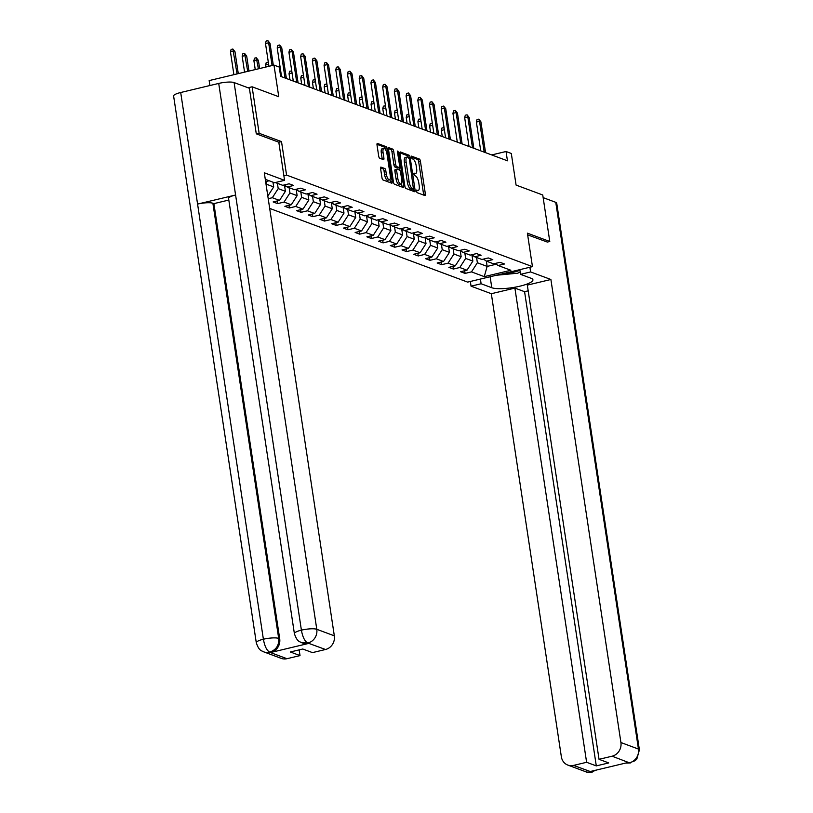 <?xml version="1.0" encoding="UTF-8"?>
<svg xmlns="http://www.w3.org/2000/svg" width="813" height="813" viewBox="0 0 813 813"><rect width="100%" height="100%" fill="white"/><g stroke="black" fill="none" stroke-linecap="round" stroke-linejoin="round"><path stroke-width="1.22" d="M416.368 191.167L417.079 192.64L424.904 195.557A1.89 0.671 76.6 0 0 425.067 195.567A1.89 0.671 76.6 0 0 425.372 194.002L420.402 161.147A1.89 0.671 76.6 0 0 419.386 159.043L411.439 156.126L411.937 158.687L412.953 159.063A6.047 2.144 76.6 0 1 416.195 165.781L416.612 168.525A6.047 2.144 76.6 0 1 415.656 173.525A6.047 2.144 76.6 0 1 415.138 173.484L414.01 173.098L413.797 174.195L415.524 176.045A6.047 2.144 76.6 0 1 418.766 182.762L419.173 185.496A6.047 2.144 76.6 0 1 418.228 190.506A6.047 2.144 76.6 0 1 417.699 190.455L416.571 190.069L416.368 191.167M381.053 167.082A1.89 0.671 76.6 0 0 380.891 167.072A1.89 0.671 76.6 0 0 380.596 168.637L381.988 177.854A1.89 0.671 76.6 0 0 382.994 179.947L391.693 183.189A1.89 0.671 76.6 0 0 391.856 183.199A1.89 0.671 76.6 0 0 392.161 181.634L387.191 148.779A1.89 0.671 76.6 0 0 386.175 146.686L377.476 143.444A1.89 0.671 76.6 0 0 377.313 143.434A1.89 0.671 76.6 0 0 377.019 144.999L378.695 156.126A1.89 0.671 76.6 0 0 379.712 158.23L383.441 159.612A1.89 0.671 76.6 0 0 383.604 159.633A1.89 0.671 76.6 0 0 383.899 158.068L383.065 152.539A5.061 1.799 76.6 0 1 383.858 148.362A5.061 1.799 76.6 0 1 387.008 154.013L390.281 175.638A5.061 1.799 76.6 0 1 389.478 179.825A5.061 1.799 76.6 0 1 386.338 174.175L385.789 170.567A1.89 0.671 76.6 0 0 384.773 168.464L380.748 167.153M547.149 242.122L549.781 241.491L542.749 194.998L516.082 185.079L511.306 153.464L506.042 151.503L507.454 160.801L280.648 76.361L279.235 67.062L273.981 65.101L209.165 80.589L209.917 85.528M278.818 142.255L281.511 141.614L259.134 133.281L252.101 86.788L278.757 96.717L273.981 65.101M281.511 141.614L286.572 175.09L532.454 266.634L467.648 282.111L269.682 208.413M549.781 241.491L527.393 233.158L532.454 266.634M404.915 186.39A1.89 0.671 76.6 0 0 405.921 188.484L414.62 191.726A1.89 0.671 76.6 0 0 414.782 191.736A1.89 0.671 76.6 0 0 415.087 190.171L410.118 157.316A1.89 0.671 76.6 0 0 409.102 155.222L400.403 151.98A1.89 0.671 76.6 0 0 400.24 151.97A1.89 0.671 76.6 0 0 399.945 153.535L404.915 186.39M403.157 187.457L394.457 184.216A1.89 0.671 76.6 0 1 393.451 182.122L388.482 149.267A1.89 0.671 76.6 0 1 388.777 147.702A1.89 0.671 76.6 0 1 388.939 147.712L392.659 149.094A1.89 0.671 76.6 0 1 393.675 151.198L395.687 164.521A1.89 0.671 76.6 0 0 396.703 166.624L399.173 167.539A1.89 0.671 76.6 0 0 399.335 167.559A1.89 0.671 76.6 0 0 399.64 165.994L397.537 152.122L397.75 151.025L398.573 152.498L403.624 185.903A1.89 0.671 76.6 0 1 403.319 187.468A1.89 0.671 76.6 0 1 403.157 187.457M248.036 87.763L252.101 86.788M259.134 133.281L256.502 133.911M265.414 180.14L266.694 179.836M283.879 175.73L286.572 175.09M265.627 181.604L269.174 180.76M275.282 182.549L282.731 185.323L289.123 183.799L293.625 185.476L287.233 187L294.438 189.683L300.84 188.159L305.342 189.836L298.95 191.36L306.155 194.043L312.548 192.518L317.06 194.195L310.668 195.72L317.873 198.413L324.265 196.878L328.777 198.555L322.385 200.089L329.59 202.772L335.982 201.248L340.495 202.925L334.092 204.449L341.308 207.132L347.7 205.608L352.202 207.285L345.81 208.809L353.025 211.492L359.417 209.967L363.919 211.644L357.527 213.169L364.742 215.862L371.135 214.327L375.636 216.004L369.244 217.538L376.449 220.221L382.852 218.687L387.354 220.374L380.962 221.898L388.167 224.581L394.559 223.057L399.071 224.734L392.679 226.258L399.884 228.941L406.276 227.416L410.789 229.093L404.396 230.618L411.602 233.301L417.994 231.776L422.506 233.453L416.104 234.987L423.319 237.67L429.711 236.136L434.213 237.813L427.821 239.347L435.036 242.03L441.429 240.506L445.931 242.183L439.538 243.707L446.754 246.39L453.146 244.865L457.648 246.542L451.256 248.067L458.461 250.75L464.863 249.225L469.365 250.902L462.973 252.426L470.178 255.119L476.57 253.585L481.083 255.262L474.69 256.796L481.896 259.479L488.288 257.955L492.8 259.632L486.408 261.156L493.613 263.839L500.005 262.314L504.517 263.991L498.115 265.516L510.889 270.272L484.263 276.633L471.489 271.877L465.097 273.402L460.595 271.725L466.987 270.201L459.782 267.518L453.38 269.042L448.878 267.365L455.27 265.841L448.065 263.158L441.672 264.682L437.16 263.006L443.552 261.481L436.347 258.788L429.955 260.323L425.443 258.646L431.835 257.111L424.63 254.428L418.238 255.953L413.726 254.276L420.128 252.752L412.913 250.069L406.52 251.593L402.018 249.916L408.411 248.392L401.195 245.709L394.803 247.233L390.301 245.556L396.693 244.032L389.478 241.339L383.086 242.874L378.584 241.197L384.976 239.662L377.771 236.979L371.368 238.514L366.866 236.827L373.258 235.303L366.053 232.62L359.661 234.144L355.149 232.467L361.541 230.943L354.336 228.26L347.944 229.784L343.432 228.107L349.824 226.583L342.619 223.9L336.226 225.425L331.714 223.748L338.117 222.213L330.901 219.53L324.509 221.065L320.007 219.388L326.399 217.854L319.184 215.171L312.792 216.695L308.29 215.018L314.682 213.494L307.466 210.811L301.074 212.335L296.572 210.658L302.964 209.134L295.759 206.451L289.357 207.976L284.855 206.299L291.247 204.774L284.042 202.081L277.65 203.616L273.138 201.939L279.53 200.405L272.325 197.722L268.219 198.707M267.812 196.045L273.696 186.929L272.975 182.173M273.696 186.929L266.491 184.246L266.075 181.502M266.491 184.246L266.115 184.825M287.233 187L284.326 184.937M284.469 185.039L285.414 191.299L278.209 188.606L277.406 183.342M278.209 188.606L272.325 197.722M285.414 191.299L279.53 200.405M298.95 191.36L296.044 189.307M296.186 189.399L297.131 195.659L289.916 192.976L289.123 187.701M289.916 192.976L284.042 202.081M297.131 195.659L291.247 204.774M310.668 195.72L307.761 193.667M307.903 193.768L308.849 200.018L301.633 197.335L300.84 192.071M301.633 197.335L295.759 206.451M308.849 200.018L302.964 209.134M322.385 200.089L319.479 198.026M319.621 198.128L320.566 204.378L313.351 201.695L312.558 196.431M313.351 201.695L307.466 210.811M320.566 204.378L314.682 213.494M334.092 204.449L331.186 202.386M331.328 202.488L332.283 208.748L325.068 206.055L324.275 200.791M325.068 206.055L319.184 215.171M332.283 208.748L326.399 217.854M345.81 208.809L342.903 206.746M343.045 206.848L343.99 213.108L336.785 210.425L335.993 205.15M336.785 210.425L330.901 219.53M343.99 213.108L338.117 222.213M357.527 213.169L354.62 211.116M354.763 211.217L355.708 217.467L348.503 214.784L347.7 209.51M348.503 214.784L342.619 223.9M355.708 217.467L349.824 226.583M369.244 217.538L366.338 215.475M366.48 215.577L367.425 221.827L360.22 219.144L359.417 213.88M360.22 219.144L354.336 228.26M367.425 221.827L361.541 230.943M380.962 221.898L378.055 219.835M378.197 219.937L379.143 226.187L371.937 223.504L371.135 218.24M371.937 223.504L366.053 232.62M379.143 226.187L373.258 235.303M392.679 226.258L389.773 224.195M389.915 224.297L390.86 230.557L383.645 227.874L382.852 222.599M383.645 227.874L377.771 236.979M390.86 230.557L384.976 239.662M404.396 230.618L401.49 228.565M401.632 228.666L402.577 234.916L395.362 232.233L394.569 226.959M395.362 232.233L389.478 241.339M402.577 234.916L396.693 244.032M416.104 234.987L413.197 232.925M413.339 233.026L414.295 239.276L407.079 236.593L406.287 231.329M407.079 236.593L401.195 245.709M414.295 239.276L408.411 248.392M427.821 239.347L424.914 237.284M425.057 237.386L426.002 243.636L418.797 240.953L418.004 235.689M418.797 240.953L412.913 250.069M426.002 243.636L420.128 252.752M439.538 243.707L436.632 241.644M436.774 241.746L437.719 248.006L430.514 245.313L429.711 240.048M430.514 245.313L424.63 254.428M437.719 248.006L431.835 257.111M451.256 248.067L448.349 246.014M448.491 246.105L449.437 252.365L442.231 249.682L441.429 244.408M442.231 249.682L436.347 258.788M449.437 252.365L443.552 261.481M462.973 252.426L460.067 250.374M460.209 250.475L461.154 256.725L453.949 254.042L453.146 248.778M453.949 254.042L448.065 263.158M461.154 256.725L455.27 265.841M474.69 256.796L471.784 254.733M471.926 254.835L472.871 261.085L465.656 258.402L464.863 253.138M465.656 258.402L459.782 267.518M472.871 261.085L466.987 270.201M486.408 261.156L483.501 259.093M486.337 261.105L487.139 266.4L477.373 262.762L476.581 257.497M477.373 262.762L471.489 271.877M496.286 264.215L487.139 266.4L484.263 276.633M498.115 265.516L495.219 263.453M506.042 151.503L491.692 154.937M464.701 270.749L465.097 273.402M452.983 266.39L453.38 269.042M441.266 262.02L441.672 264.682M429.549 257.66L429.955 260.323M417.831 253.3L418.238 255.953M406.114 248.941L406.52 251.593M394.407 244.571L394.803 247.233M382.689 240.211L383.086 242.874M370.972 235.851L371.368 238.514M359.255 231.492L359.661 234.144M347.537 227.122L347.944 229.784M335.82 222.762L336.226 225.425M324.102 218.402L324.509 221.065M312.395 214.043L312.792 216.695M300.678 209.683L301.074 212.335M288.961 205.313L289.357 207.976M277.243 200.953L277.65 203.616M416.337 190.943A6.047 2.144 76.6 0 0 416.469 190.923L418.228 190.506M413.776 173.972A6.047 2.144 76.6 0 0 413.908 173.952L415.656 173.525M423.664 195.09A1.89 0.671 76.6 0 0 423.614 194.419L418.644 161.563A1.89 0.671 76.6 0 0 417.638 159.47L411.215 157.072M408.289 157.326A1.89 0.671 76.6 0 0 407.354 155.639L399.894 152.864M413.38 191.268A1.89 0.671 76.6 0 0 413.329 190.598L413.085 188.982M413.431 188.87L409.386 158.942L407.608 157.072A6.047 2.144 76.6 0 0 407.089 157.031A6.047 2.144 76.6 0 0 406.134 162.041L409.112 181.746A6.047 2.144 76.6 0 0 412.354 188.474L413.431 188.87L411.886 189.236M407.089 157.031L405.331 157.448A6.047 2.144 76.6 0 0 404.386 162.458L406.134 162.041M411.673 189.287L410.606 188.89A6.047 2.144 76.6 0 1 407.364 182.173L404.386 162.458M388.431 148.596L390.911 149.521L392.659 149.094M397.73 167.885A1.89 0.671 76.6 0 1 397.587 167.976A1.89 0.671 76.6 0 1 397.425 167.966L394.955 167.041A1.89 0.671 76.6 0 1 393.939 164.937L391.927 151.614A1.89 0.671 76.6 0 0 390.911 149.521M399.041 167.63L399.407 170.039M401.449 183.575L401.866 186.329L403.624 185.903M397.781 178.352A5.061 1.799 76.6 0 0 400.931 184.002A5.061 1.799 76.6 0 0 401.724 179.815L400.575 172.193A1.89 0.671 76.6 0 0 399.559 170.1L397.09 169.175A1.89 0.671 76.6 0 0 396.927 169.165A1.89 0.671 76.6 0 0 396.632 170.73L397.781 178.352L396.033 178.769A5.061 1.799 76.6 0 0 399.183 184.419L400.931 184.002M395.342 169.602A1.89 0.671 76.6 0 0 395.179 169.582A1.89 0.671 76.6 0 0 394.874 171.147L396.632 170.73M396.033 178.769L394.874 171.147M401.917 187A1.89 0.671 76.6 0 0 401.866 186.329M389.478 179.825L387.73 180.242A5.061 1.799 76.6 0 1 384.579 174.592L384.041 170.984A1.89 0.671 76.6 0 0 383.025 168.891L380.545 167.966M383.858 148.362L382.11 148.779A5.061 1.799 76.6 0 0 381.307 152.966L383.065 152.539M382.191 159.155A1.89 0.671 76.6 0 0 382.151 158.484L381.307 152.966M385.494 149.592L385.433 149.206A1.89 0.671 76.6 0 0 384.427 147.102L376.968 144.328M390.453 182.732A1.89 0.671 76.6 0 0 390.403 182.061L390.006 179.399M472.19 256.613A5.102 4.644 -69.6 0 0 473.156 255.709M444.365 129.704L441.347 130.426L442.272 136.533M441.347 130.426L441.987 127.956L444.061 127.661M444.264 129.013L443.735 127.539M484.202 152.143L479.538 121.31L476.377 122.062L477.018 119.582L478.766 119.165L479.538 121.31L480.89 121.808L485.554 152.651M476.377 122.062L480.737 150.852M478.766 119.165L480.89 121.808M503.948 273.442A12.52 2.713 171.4 0 0 519.914 270.201M520.198 272.091L517.668 273.209L496.306 275.272M490.127 276.745L491.794 287.731A21.677 4.695 171.4 0 0 516.153 286.989A21.677 4.695 171.4 0 0 532.922 279.784A21.677 4.695 171.4 0 0 531.204 278.31L520.533 274.347L530.604 271.938L550.889 279.489L620.919 742.533L638.449 749.068L555.767 202.335L543.145 197.63M491.794 287.731L481.123 283.757L471.052 286.166L491.326 293.717L514.893 288.087L586.61 762.289L573.561 765.409L591.386 771.933L590.512 771.456L628.175 762.462L629.475 762.838L612.098 756.202A11.555 10.508 -69.6 0 0 620.919 742.533M528.196 290.83L524.578 291.694L514.893 288.087M524.578 291.694L596.295 765.897L608.734 762.929L599.039 759.322L527.322 285.119L550.889 279.489M519.832 269.652L520.533 274.347M529.903 267.243L530.604 271.938M470.341 281.471L471.052 286.166M480.412 279.062L481.123 283.757M491.326 293.717L561.356 756.761A11.555 10.508 -69.6 0 0 567.84 765.084A11.555 10.508 -69.6 0 0 573.561 765.409M555.767 202.335A11.849 2.571 -8.6 0 1 556.712 203.138L639.394 749.86A11.849 2.571 -8.6 0 0 638.449 749.068A11.555 10.508 110.4 0 1 629.628 762.736M599.039 759.322L612.098 756.202M596.295 765.897L586.61 762.289M547.352 242.071L527.657 234.866M594.831 770.419L591.529 771.832M596.803 769.952L591.397 771.933M639.394 749.86L636.853 758.986L635.105 760.704L629.475 762.838M265.282 179.307L274.499 182.742L284.57 180.334L264.296 172.783L334.326 635.827A11.555 10.508 110.4 0 1 325.505 649.496L312.456 652.615L302.761 649.008L290.332 651.985L300.017 655.593L286.969 658.703A11.555 10.508 110.4 0 1 281.247 658.378L263.707 651.853A11.555 10.508 -69.6 0 0 269.428 652.178L286.969 658.703M294.387 633.622A11.849 2.571 -8.6 0 1 301.399 630.156C302.649 637.046 304.743 641.315 307.67 642.971L301.806 642.748C299.946 641.447 297.314 642.402 294.387 633.622L228.575 198.474A11.849 2.571 -8.6 0 1 235.587 195.008L218.717 83.424A11.849 2.571 -8.6 0 1 234.103 82.57L249.388 88.261L256.278 133.82L278.808 142.214L284.57 180.334M263.707 651.853C261.847 650.552 259.215 651.508 256.288 642.727L173.606 95.995A11.849 2.571 -8.6 0 1 180.699 92.509L197.579 204.083A11.849 2.571 -8.6 0 1 212.884 203.25L278.686 638.408L279.702 638.784A11.555 10.508 110.4 0 1 270.881 652.453L308.544 643.449A11.555 10.508 110.4 0 1 302.822 643.124L301.806 642.748M218.717 83.424L180.699 92.509M234.103 82.57L316.785 629.303A11.849 2.571 -8.6 0 0 301.399 630.156L235.587 195.008L197.579 204.083L263.382 639.231A11.849 2.571 -8.6 0 0 256.288 642.727M300.017 655.593L299.154 649.872M228.819 200.059L213.89 203.626L279.702 638.784M213.89 203.626L212.884 203.25M270.881 652.453L269.865 652.077C276.257 649.8 279.194 645.237 278.686 638.408A11.849 2.571 -8.6 0 0 263.392 639.231C264.632 646.111 266.694 650.39 269.581 652.077L269.428 652.178M460.473 252.254A5.102 4.644 -69.6 0 0 461.449 251.349M432.658 125.344L429.63 126.066L430.555 132.173M429.63 126.066L430.27 123.596L432.343 123.291M432.546 124.653L432.018 123.17M448.766 247.884A5.102 4.644 -69.6 0 0 449.731 246.989M420.941 120.985L417.912 121.706L418.837 127.814M417.912 121.706L418.553 119.226L420.626 118.932M420.829 120.294L420.301 118.81M472.485 147.783L467.821 116.94L464.67 117.692L465.3 115.222L467.048 114.806L467.821 116.94L469.172 117.448L473.837 148.281M464.67 117.692L469.02 146.492M467.048 114.806L469.172 117.448M460.768 143.423L456.103 112.58L452.953 113.332L453.583 110.863L455.341 110.446L456.103 112.58L457.455 113.088L462.119 143.921M452.953 113.332L457.302 142.133M455.341 110.446L457.455 113.088M437.048 243.524A5.102 4.644 -69.6 0 0 438.014 242.62M409.224 116.625L406.205 117.346L407.12 123.444M406.205 117.346L406.835 114.867L408.909 114.572M409.122 115.934L408.583 114.45M425.331 239.164A5.102 4.644 -69.6 0 0 426.297 238.26M397.506 112.255L394.488 112.977L395.413 119.084M394.488 112.977L395.118 110.507L397.191 110.212M397.405 111.564L396.876 110.09M413.614 234.805A5.102 4.644 -69.6 0 0 414.579 233.9M385.789 107.895L382.771 108.617L383.695 114.724M382.771 108.617L383.401 106.147L385.484 105.842M385.687 107.204L385.159 105.731M449.05 139.053L444.386 108.22L441.235 108.972L441.866 106.503L443.624 106.076L444.386 108.22L445.737 108.718L450.402 139.562M441.235 108.972L445.585 137.773M443.624 106.076L445.737 108.718M437.333 134.694L432.668 103.861L429.518 104.613L430.158 102.133L431.906 101.716L432.668 103.861L434.02 104.359L438.685 135.202M429.518 104.613L433.878 133.403M431.906 101.716L434.02 104.359M425.616 130.334L420.951 99.491L417.801 100.253L418.441 97.773L420.189 97.357L420.951 99.491L422.303 99.999L426.967 130.842M417.801 100.253L422.16 129.043M420.189 97.357L422.303 99.999M401.896 230.445A5.102 4.644 -69.6 0 0 402.862 229.54M374.071 103.536L371.053 104.257L371.978 110.365M371.053 104.257L371.683 101.777L373.767 101.483M373.97 102.845L373.441 101.361M413.898 125.974L409.244 95.131L406.083 95.883L406.724 93.414L408.472 92.997L409.244 95.131L410.595 95.639L415.25 126.472M406.083 95.883L410.443 124.684M408.472 92.997L410.595 95.639M390.179 226.075A5.102 4.644 -69.6 0 0 391.144 225.181M362.354 99.176L359.336 99.897L360.261 105.995M359.336 99.897L359.976 97.418L362.049 97.123M362.252 98.485L361.724 97.001M402.191 121.615L397.527 90.771L394.366 91.523L395.006 89.054L396.754 88.637L397.527 90.771L398.878 91.269L403.543 122.113M394.366 91.523L398.726 120.324M396.754 88.637L398.878 91.269M378.462 221.715A5.102 4.644 -69.6 0 0 379.437 220.811M350.647 94.806L347.618 95.528L348.543 101.635M347.618 95.528L348.259 93.058L350.332 92.763M350.535 94.115L350.007 92.641M390.474 117.245L385.809 86.412L382.659 87.164L383.289 84.684L385.037 84.267L385.809 86.412L387.161 86.91L391.825 117.753M382.659 87.164L387.008 115.954M385.037 84.267L387.161 86.91M366.744 217.356A5.102 4.644 -69.6 0 0 367.72 216.451M338.93 90.446L335.901 91.168L336.826 97.275M335.901 91.168L336.541 88.698L338.615 88.393M338.818 89.755L338.289 88.282M378.756 112.885L374.092 82.042L370.941 82.804L371.571 80.324L373.33 79.908L374.092 82.042L375.443 82.55L380.108 113.393M370.941 82.804L375.291 111.594M373.33 79.908L375.443 82.55M355.037 212.996A5.102 4.644 -69.6 0 0 356.003 212.091M327.212 86.087L324.184 86.808L325.109 92.916M324.184 86.808L324.824 84.339L326.897 84.034M327.111 85.395L326.572 83.912M367.039 108.525L362.374 77.682L359.224 78.434L359.854 75.965L361.612 75.548L362.374 77.682L363.726 78.19L368.391 109.023M359.224 78.434L363.574 107.235M361.612 75.548L363.726 78.19M343.32 208.626A5.102 4.644 -69.6 0 0 344.285 207.732M315.495 81.727L312.477 82.448L313.401 88.556M312.477 82.448L313.107 79.969L315.18 79.674M315.393 81.036L314.865 79.552M355.322 104.166L350.657 73.322L347.507 74.074L348.147 71.605L349.895 71.188L350.657 73.322L352.009 73.831L356.673 104.664M347.507 74.074L351.866 102.875M349.895 71.188L352.009 73.831M331.602 204.266A5.102 4.644 -69.6 0 0 332.568 203.362M303.777 77.357L300.759 78.078L301.684 84.186M300.759 78.078L301.389 75.609L303.473 75.314M303.676 76.666L303.147 75.192M343.604 99.796L338.94 68.963L335.789 69.715L336.43 67.245L338.178 66.818L338.94 68.963L340.291 69.461L344.956 100.304M335.789 69.715L340.149 98.515M338.178 66.818L340.291 69.461M319.885 199.907A5.102 4.644 -69.6 0 0 320.85 199.002M292.06 72.997L289.042 73.719L289.967 79.826M289.042 73.719L289.672 71.249L291.755 70.955M291.958 72.306L291.43 70.833M331.887 95.436L327.233 64.603L324.072 65.355L324.712 62.875L326.46 62.459L327.233 64.603L328.584 65.101L333.239 95.944M324.072 65.355L328.432 94.145M326.46 62.459L328.584 65.101M308.168 195.547A5.102 4.644 -69.6 0 0 309.133 194.642M280.343 68.638L279.509 68.841M278.453 66.768L280.038 66.585M280.241 67.946L279.713 66.463M320.18 91.076L315.515 60.233L312.355 60.985L312.995 58.516L314.743 58.099L315.515 60.233L316.867 60.741L321.531 91.574M312.355 60.985L316.714 89.786M314.743 58.099L316.867 60.741M296.45 191.177A5.102 4.644 -69.6 0 0 297.416 190.283M268.625 64.278L265.607 64.999L265.912 67.032M265.607 64.999L266.247 62.52L268.32 62.225M268.524 63.587L267.995 62.103M308.462 86.717L303.798 55.873L300.647 56.625L301.277 54.156L303.025 53.739L303.798 55.873L305.149 56.382L309.814 87.215M300.647 56.625L304.997 85.426M303.025 53.739L305.149 56.382M284.733 186.817A5.102 4.644 -69.6 0 0 285.709 185.913M253.89 60.64L254.53 58.16L256.278 57.743L258.402 60.386L257.05 59.877L253.89 60.64L255.241 69.572M256.278 57.743L258.402 68.82M258.402 60.386L259.632 68.526M296.745 82.347L292.08 51.514L288.93 52.266L289.56 49.796L291.318 49.369L292.08 51.514L293.432 52.012L298.097 82.855M288.93 52.266L293.28 81.066M291.318 49.369L293.432 52.012M242.172 56.27L242.813 53.8L244.561 53.384L246.685 56.026L245.333 55.518L242.172 56.27L244.571 72.123M244.561 53.384L247.731 71.371M246.685 56.026L248.961 71.077M285.028 77.987L280.363 47.154L277.213 47.906L277.843 45.426L279.601 45.01L280.363 47.154L281.715 47.652L286.379 78.495M277.213 47.906L281.562 76.696M279.601 45.01L281.715 47.652M230.465 51.91L231.095 49.441L232.853 49.024L234.967 51.656L233.616 51.158L230.465 51.91L233.9 74.674M232.853 49.024L237.061 73.922M234.967 51.656L238.29 73.627M272.091 65.548L268.646 42.784L265.495 43.546L266.125 41.067L267.884 40.65L268.646 42.784L269.997 43.292L273.32 65.264M265.495 43.546L268.94 66.31M267.884 40.65L269.997 43.292M416.327 190.791L417.699 190.455M413.766 173.809L415.138 173.484M417.638 159.47L419.386 159.043M418.644 161.563L420.402 161.147M423.614 194.419L425.372 194.002M407.354 155.639L409.102 155.222M408.868 157.62L410.118 157.316M413.329 190.598L415.087 190.171M407.364 182.173L409.112 181.746M410.606 188.89L412.354 188.474M391.927 151.614L393.675 151.198M393.939 164.937L395.687 164.521M394.955 167.041L396.703 166.624M397.425 167.966L399.173 167.539M397.628 152.732L398.573 152.498M383.025 168.891L384.773 168.464M384.041 170.984L385.789 170.567M384.579 174.592L386.338 174.175M382.151 158.484L383.899 158.068M384.427 147.102L386.175 146.686M385.433 149.206L387.191 148.779M390.403 182.061L392.161 181.634M592.464 772.004C589.171 772.543 586.813 772.411 585.37 771.608A11.555 10.508 -69.6 0 0 591.092 771.933M625.705 763.051L629.191 762.838M325.505 649.496L307.67 642.971M307.527 643.073L308.544 643.449M307.964 642.971A11.555 10.508 110.4 0 0 316.785 629.303L334.326 635.827M411.785 189.297L413.543 188.88M397.587 167.976L399.335 167.559M395.179 169.582L396.927 169.165M567.84 765.084L585.37 771.608M630.532 762.909L625.583 763.082"/></g></svg>
